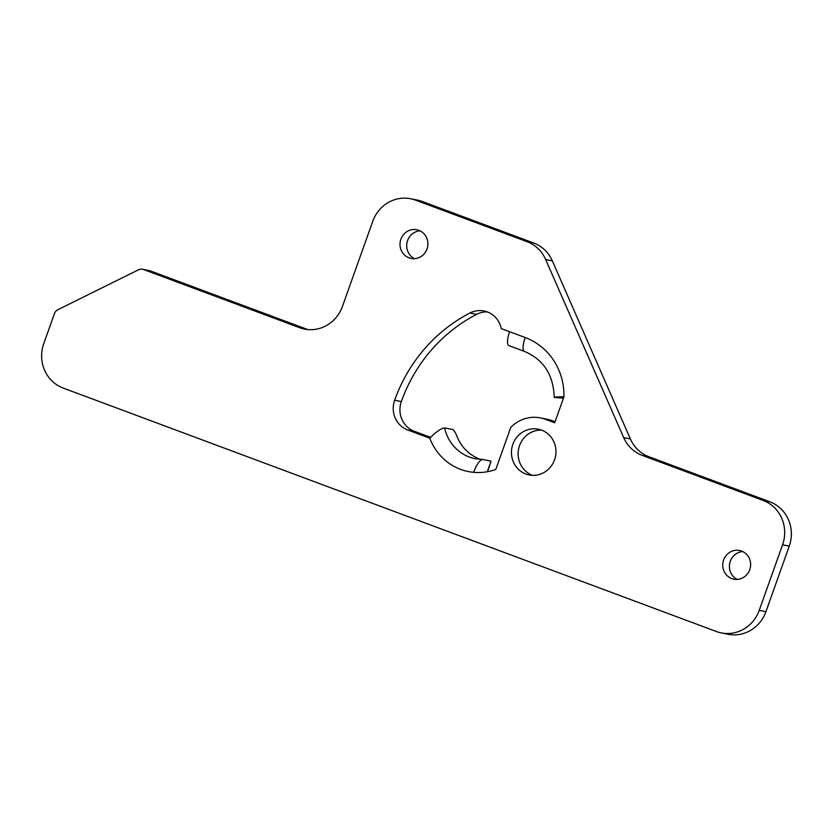 <?xml version="1.0" encoding="UTF-8"?>
<svg xmlns="http://www.w3.org/2000/svg" width="833" height="833" viewBox="0 0 833 833"><rect width="100%" height="100%" fill="white"/><g stroke="black" fill="none" stroke-linecap="round" stroke-linejoin="round"><path stroke-width="1.25" d="M749.752 569.699A14.63 13.932 101.3 0 1 733.811 579.174A14.63 13.932 101.3 0 1 723.617 559.963A14.63 13.932 101.3 0 1 739.548 550.488A14.63 13.932 101.3 0 1 749.752 569.699M737.236 579.414A14.63 13.932 101.3 0 1 730.302 561.296A14.63 13.932 101.3 0 1 742.807 551.592M427.027 248.963A14.63 13.932 101.3 0 1 411.096 258.428A14.63 13.932 101.3 0 1 400.892 239.217A14.63 13.932 101.3 0 1 416.833 229.752A14.63 13.932 101.3 0 1 427.027 248.963M414.522 258.667A14.63 13.932 101.3 0 1 407.576 240.56A14.63 13.932 101.3 0 1 420.082 230.856M554.549 459.826A23.334 22.22 101.3 0 1 529.132 474.945A23.334 22.22 101.3 0 1 512.868 444.291A23.334 22.22 101.3 0 1 538.285 429.182A23.334 22.22 101.3 0 1 554.549 459.826M532.526 475.341A23.334 22.22 101.3 0 1 519.542 445.624A23.334 22.22 101.3 0 1 541.575 430.12M495.802 469.448A55.717 53.052 101.3 0 1 473.633 472.332A55.717 53.052 101.3 0 1 429.776 438.2L407.681 429.963A23.334 22.22 101.3 0 1 394.655 400.236A155.677 148.222 101.3 0 1 469.916 313.01A23.334 22.22 101.3 0 1 484.056 310.98A23.334 22.22 101.3 0 1 501.258 328.598L525.165 337.511A62.683 59.684 101.3 0 1 563.951 396.82L554.705 422.768L545.376 419.291A34.83 33.164 -78.7 0 0 540.534 417.906A34.83 33.164 -78.7 0 0 510.796 427.339L495.802 469.448M410.679 198.743L417.364 200.087A34.83 33.164 101.3 0 1 422.206 201.461L533.755 243.038A34.83 33.164 101.3 0 1 552.331 260.833L630.352 438.929A34.83 33.164 -78.7 0 0 648.938 456.734L769.817 501.778A34.83 33.164 101.3 0 1 789.257 546.146L765.912 611.693A34.83 33.164 101.3 0 1 727.969 634.257L721.295 632.913A34.83 33.164 101.3 0 1 716.453 631.539L63.183 388.063A34.83 33.164 101.3 0 1 43.743 343.696L54.447 313.635A6.966 6.633 101.3 0 1 57.925 309.678L138.465 269.809A6.966 6.633 101.3 0 1 143.547 269.528L299.62 327.692A34.83 33.164 -78.7 0 0 304.462 329.066A34.83 33.164 -78.7 0 0 342.405 306.513L372.747 221.307A34.83 33.164 101.3 0 1 410.679 198.743A34.83 33.164 101.3 0 1 415.521 200.128L527.07 241.695A34.83 33.164 101.3 0 1 545.646 259.5L623.678 437.596A34.83 33.164 -78.7 0 0 642.253 455.391L763.132 500.446A34.83 33.164 101.3 0 1 782.572 544.813L759.227 610.36A34.83 33.164 101.3 0 1 721.295 632.913M142.578 269.246L149.263 270.59A6.966 6.633 101.3 0 1 150.232 270.86L306.305 329.025A34.83 33.164 -78.7 0 0 307.846 329.556M555.07 421.748L552.06 420.623A34.83 33.164 -78.7 0 0 547.219 419.249L540.534 417.906M430.599 437.356L414.355 431.296A23.334 22.22 101.3 0 1 401.339 401.568A155.677 148.222 101.3 0 1 476.601 314.353A23.334 22.22 101.3 0 1 487.347 311.917M563.951 396.82C556.132 396.81 553.091 397.049 554.84 397.549L554.195 397.31C553.487 374.923 543.585 359.617 524.478 351.401A13.932 4.207 -69.6 0 1 525.165 337.511M563.493 398.101L554.84 397.549M509.119 345.653A13.932 4.207 -69.6 0 1 508.921 345.601A13.932 4.207 -69.6 0 1 509.609 331.711M429.776 438.2C436.086 431.796 441.032 428.37 444.593 427.902A41.796 39.786 -78.7 0 0 475.247 458.733L482.682 459.472C479.777 459.92 476.757 464.2 473.633 472.332M480.495 459.399A41.796 39.786 -78.7 0 1 457.359 437.294C455.745 433.118 454.277 430.546 452.944 429.578L444.593 427.902M487.263 471.749L491.033 461.149L487.638 471.676M491.033 461.149L482.682 459.472M765.912 611.693L759.227 610.36M150.232 270.86L143.547 269.528M306.305 329.025L299.62 327.692M422.206 201.461L415.521 200.128M533.755 243.038L527.07 241.695M552.331 260.833L545.646 259.5M630.352 438.929L623.678 437.596M648.938 456.734L642.253 455.391M769.817 501.778L763.132 500.446M789.257 546.146L782.572 544.813M552.06 420.623L545.376 419.291M414.355 431.296L407.681 429.963M401.339 401.568L394.655 400.236M476.601 314.353L469.916 313.01M524.675 351.453A13.932 4.207 -69.6 0 1 524.478 351.401L508.921 345.601"/></g></svg>
